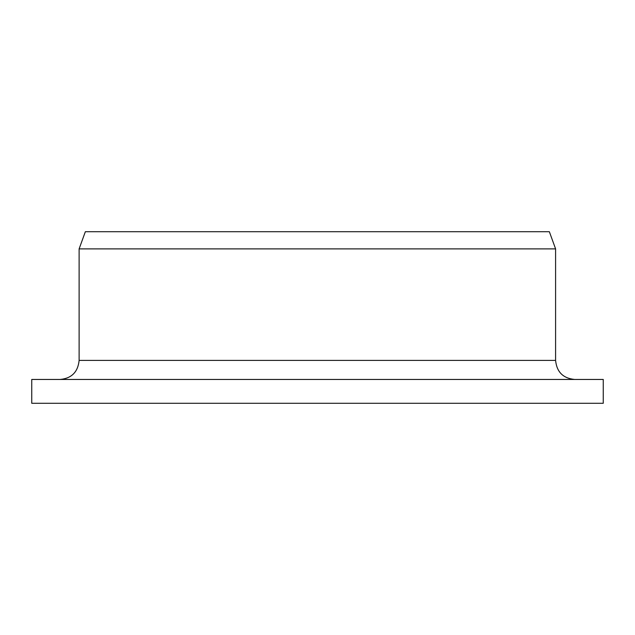 <?xml version="1.0" encoding="UTF-8"?>
<svg xmlns="http://www.w3.org/2000/svg" width="635" height="635" viewBox="0 0 635 635"><rect width="100%" height="100%" fill="white"/><g stroke="black" fill="none" stroke-linecap="round" stroke-linejoin="round"><path stroke-width="0.95" d="M31.75 403.281L31.75 379.452L603.25 379.452L603.25 403.281L31.75 403.281L31.75 379.452M60.15 379.452C71.62 378.373 77.938 372.023 79.121 360.386L79.121 248.88L85.344 231.719L549.354 231.719L555.593 248.88L79.121 248.88M79.121 360.386L555.593 360.386C556.728 371.967 563.078 378.317 574.659 379.452M555.593 360.386L555.593 248.88"/></g></svg>
